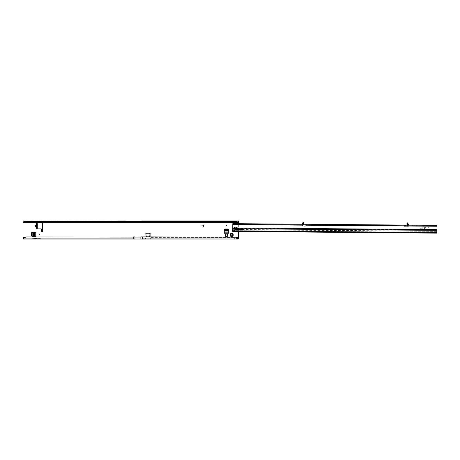 <?xml version="1.0" encoding="UTF-8"?>
<svg xmlns="http://www.w3.org/2000/svg" width="460" height="460" viewBox="0 0 460 460"><rect width="100%" height="100%" fill="white"/><g stroke="black" fill="none" stroke-linecap="round" stroke-linejoin="round"><path stroke-width="0.34" stroke-dasharray="2.3 1.72" d="M36.921 238.504L36.553 238.504M236.101 227.533A1.023 1.023 0 0 0 234.358 228.258A1.023 1.023 0 0 0 235.382 229.275A1.023 1.023 0 0 0 236.4 228.258A1.023 1.023 0 0 0 235.382 227.234A1.023 1.023 0 0 0 234.358 228.258A1.023 1.023 0 0 0 236.026 229.045M230.748 236.227A0.374 0.374 0 0 0 231 236.13L231.426 235.738A0.834 0.834 0 0 0 231.909 235.738L232.334 236.13A0.374 0.374 0 0 0 232.927 236.009A0.374 0.374 0 0 0 232.858 235.606L232.467 235.181A0.834 0.834 0 0 0 232.467 234.698L232.858 234.272A0.374 0.374 0 0 0 232.852 233.755A0.374 0.374 0 0 0 232.334 233.743L231.909 234.14A0.834 0.834 0 0 0 231.426 234.14L231 233.743A0.374 0.374 0 0 0 230.489 233.755A0.374 0.374 0 0 0 230.477 234.272L230.868 234.698A0.834 0.834 0 0 0 230.868 235.181L230.477 235.606A0.374 0.374 0 0 0 230.748 236.227M150.909 238.038L150.909 238.855L150.909 238.038L236.06 238.13L236.095 237.389A1.115 1.115 0 0 0 234.663 237.389A1.115 1.115 0 0 1 236.095 237.389L236.498 238.556L236.06 239.062L236.06 238.13L238.349 238.13L238.349 239.062L238.349 222.611L23 222.611L23 239.062L145.463 239.062L144.969 238.855L144.969 233.559A0.558 0.558 0 0 1 145.86 233.117L150.017 233.117A0.558 0.558 0 0 1 150.909 233.559L150.909 236.934M238.349 239.062L234.703 239.062L234.266 238.55L234.663 237.389L234.703 239.062L150.42 239.062L150.42 238.13L144.969 238.038M133.457 221.496L133.831 221.496M37.294 227.062L35.713 226.728L36.196 226.05L36.662 226.377L36.179 227.775L37.294 227.775L37.294 227.062A0.966 0.788 180 0 0 36.811 226.377L36.811 225.785A0.966 0.788 180 0 0 37.294 225.101L37.294 227.062M35.713 226.728L35.713 225.101L36.196 225.785L35.92 225.917L36.811 226.05A0.966 0.788 180 0 1 37.294 226.728M36.179 228.884L41.009 228.884A0.558 0.558 0 0 1 41.567 229.442L41.567 231.115A0.558 0.558 0 0 0 42.124 231.673A0.558 0.558 0 0 0 42.676 231.115L42.676 223.502A0.558 0.558 0 0 0 42.124 222.945L36.179 222.945L36.179 224.06L36.179 222.945M23.512 238.13L237.843 238.13M224.279 231.851L224.279 230L224.859 228.999L228.079 228.999L228.66 230L228.66 233.266L228.66 230.322L228.66 231.851L224.279 231.851L224.279 233.266L224.279 232.168L224.279 233.266L228.66 233.266L228.66 231.851M227.395 236.239L225.544 236.239L225.544 234.013L227.395 234.013L227.395 236.239L227.395 234.013M34.396 236.532L32.545 236.532L31.539 235.957L31.539 232.731L32.545 232.156L35.811 232.156L32.867 232.156L34.396 232.156L34.396 236.532L35.811 236.532L34.713 236.532L35.811 236.532L35.811 232.156L34.396 232.156M238.349 223.709L238.349 229.051M238.349 229.465L238.349 231.506M144.969 236.934L144.969 238.855M237.09 221.869L122.969 221.996L132.532 221.496L125.448 221.869L24.259 221.869M238.349 220.938L238.349 221.869L23 221.869L23 220.938L238.349 220.938L238.349 222.611M35.713 225.101L36.179 224.773L36.179 224.06L37.294 224.06L36.369 224.06L36.369 227.775L37.294 227.775M37.294 224.06L37.294 224.773A0.966 0.788 -0 0 1 36.811 225.452L36.179 224.773L37.294 224.773L37.294 225.101M143.255 222.128L132.537 221.685L134.757 221.496L143.255 222.128L122.969 221.996M142.387 220.967L124.907 220.967M203.435 225.595A0.374 0.374 0 0 0 203.078 225.13L201.814 225.13L203.078 224.98A0.517 0.517 0 0 1 203.579 225.636L202.906 227.579L203.435 225.595M23 222.611L23 220.938M149.747 236.934L146.136 236.934M146.084 236.802L146.084 233.255M146.084 233.904L149.799 233.904L149.799 236.802M149.799 233.916L149.799 233.255M132.532 221.496L144.325 221.996M141.87 220.938L125.425 220.938M150.909 238.855L145.463 239.062L145.463 238.13L23 238.13L23 239.062M236.498 238.556L236.498 237.906L236.06 238.13M234.703 238.13L234.266 237.906L234.266 238.55M44.936 238.13L37.858 238.504L44.936 238.13L28.537 238.13L35.621 238.504L28.537 238.13M28.514 239.062L44.959 239.062M24.127 237.969L35.621 238.504L44.436 237.969L133.273 238.13M224.279 230.569L224.313 230.264M224.859 229.655L228.079 229.655L228.626 230.552L224.313 230.552L224.859 229.367M228.079 229.655L228.079 229.367M228.66 230.569L228.626 230.264M224.279 232.156L228.66 232.156M224.279 233.082L228.66 233.082L224.279 233.082M227.395 234.105L227.395 236.336L225.544 236.336L225.544 234.105M225.544 234.013L225.544 236.147L227.395 236.147M33.114 236.532L32.809 236.503M32.2 235.957L32.2 232.731L33.097 232.185L33.097 236.503L31.912 235.957M32.2 232.731L31.912 232.731M33.114 232.156L32.809 232.185M35.621 236.532L35.621 232.156L35.621 236.532M140.886 237.946L134.947 237.946L134.947 236.9L140.886 236.9L140.886 238.13M241.511 224.48L243.001 224.492L241.511 224.48M241.517 223.738L243.006 223.75L241.517 223.738M236.314 224.434L237.262 224.445L236.314 224.434M236.319 223.692L237.268 223.704L236.319 223.692M246.709 224.52L247.658 224.532L246.709 224.52M246.715 223.778L247.664 223.784L246.715 223.778M408.756 225.009L437 225.337L436.994 226.078L302.611 224.98L303.899 224.06L302.962 224.98L303.899 224.06L302.962 224.98L302.967 224.238L302.065 224.141M303.91 222.473L303.899 224.06L303.91 222.473L302.433 224.974M406.945 222.899L406.939 223.491L407.681 223.497L407.669 225.061L407.709 223.163M408.348 225.843L407.847 225.837L408.348 225.843L406.939 223.364L406.928 224.905L407.847 225.837L406.928 224.905L407.071 225.411L407.847 225.837L406.928 224.905L406.939 223.313L408.376 225.843M420.733 228.131L420.175 227.941L420.825 228.039L420.175 228.131L420.078 228.574L421.003 228.769L420.078 228.574L420.175 228.131L420.733 228.131M420.911 228.861L419.894 228.574L419.997 226.993L419.894 228.574L420.911 228.861M429.186 227.165L428.26 227.343L428.151 228.919L428.07 227.338L429.186 227.165L428.26 227.343L428.151 228.919L428.07 227.338L429.186 227.165M422.591 228.148L422.033 227.959L422.683 228.056L422.033 228.143L421.935 228.591L422.861 228.781L421.935 228.591L422.033 228.143L422.591 228.148M422.78 227.205L422.038 227.01L422.878 227.113L422.038 227.2L421.941 227.867L422.038 227.2L422.78 227.205M422.769 228.873L421.751 228.585L422.038 227.01L421.751 228.585L422.769 228.873M237.423 229.459L233.295 229.649L232.737 230.908L232.794 223.663L232.789 224.405L302.709 224.98L302.732 224.417L302.68 225.452A0.466 0.466 0 0 0 303.111 225.946L304.98 226.073A1.115 1.115 0 0 0 306.147 225.193L306.21 224.267L404.61 225.072L404.604 225.814M404.639 225.935L404.656 225.998A1.115 1.115 0 0 0 405.812 226.901L407.681 226.803A0.466 0.466 0 0 0 408.123 226.314L407.853 225.273M425.678 228.223L425.678 227.717L423.539 226.797L425.655 227.97L423.516 229.103L425.839 227.97L423.539 226.797L425.655 227.97L423.516 229.103L425.678 228.223M413.983 225.147L416.208 225.164L412.493 225.136L413.983 225.147L413.977 225.889L416.202 225.906L412.488 225.877L413.977 225.889L413.983 225.147M232.794 223.663L302.22 224.129M408.606 224.998L404.409 225.066L404.639 225.682M306.205 225.009L306.412 224.267L305.365 224.256L303.462 224.244L303.45 224.986M302.967 224.238L303.462 224.244M302.732 224.417L303.151 224.204L303.169 222.513L303.123 224.158L303.744 224.566M303.899 224.06L303.91 222.053L303.169 222.048L302.967 224.417M232.789 224.037L234.422 224.606L302.697 225.164M404.409 225.066L404.403 225.808L404.415 225.066M407.071 225.411L407.698 225.009L407.847 225.837M407.681 223.497L407.686 222.904M436.994 226.078L436.96 230.368M406.939 223.491L406.928 224.905M408.089 225.273L408.1 225.843M243.817 229.327A0.558 0.448 -179.5 0 0 243.334 228.654L237.86 228.614A0.374 0.299 0.5 0 1 237.492 228.309L237.348 227.97A1.023 1.023 0 0 0 235.595 227.959L234.393 228.275L234.37 230.655L436.942 232.386L234.37 230.655L232.737 230.753L232.731 231.081M232.76 227.93L234.393 227.947L234.393 228.275L232.754 228.367L232.754 228.695M235.445 228.718L235.451 228.281A1.023 0.828 -179.5 0 0 235.474 228.476M237.492 228.309A1.023 0.828 -179.5 0 0 237.492 228.298L237.486 228.746L237.492 228.298L436.96 229.931L436.937 232.748M235.595 227.959L234.393 227.947L234.422 224.606M234.381 229.436L234.37 230.73L232.737 230.908L232.731 231.46L436.937 233.134L436.942 232.11A0.742 0.736 0.5 0 0 436.402 231.397L233.295 229.736A0.742 0.736 0.5 0 0 232.737 230.443L232.731 231.46L232.737 230.908L234.37 230.73L436.942 232.386L436.948 232.007A0.742 0.736 0.5 0 0 436.402 231.294L243.587 229.511M232.737 230.586L436.942 232.334L232.737 230.586M436.942 232.386L436.937 233.134L436.942 232.386M303.146 222.306L303.151 224.054M36.967 227.102A0.966 0.684 90 0 0 36.771 226.423L36.811 226.377M36.811 225.452L36.811 225.785L36.196 225.785L36.662 225.452M133.273 236.934L133.273 237.969M23 237.389L24.926 237.389M236.428 237.389L238.349 237.389M150.909 237.389L234.663 237.389L150.909 237.389M142.56 236.934L142.56 237.969L237.222 237.969M124.809 221.904L24.708 221.904M235.796 222.134L235.169 222.134M26.18 222.134L25.553 222.134M236.647 221.904L142.485 221.904M132.537 221.685L124.033 222.128M150.357 239.062L150.357 238.13M145.527 239.062L145.527 238.13M224.279 230.707L228.66 230.707M33.252 236.532L33.252 232.156M303.905 222.778L302.611 224.98M408.106 226.027L436.994 226.262M306.147 225.193L404.656 225.998M237.348 227.97L436.966 229.603M237.86 228.614L237.855 229.051M243.334 228.654L243.334 229.091M305.365 224.256L305.359 225.003M306.406 225.009L306.412 224.267L306.4 225.009M405.455 225.078L405.45 225.82M407.364 225.089L407.359 225.837M303.91 222.646L303.163 222.64M406.939 223.617L408.198 225.843M303.91 222.519L302.461 224.974M414.724 225.153L414.719 225.894L414.724 225.153M240.034 223.727L240.028 224.468M235.376 223.686L235.37 224.428M245.772 223.773L245.766 224.514M235.451 228.292L235.445 228.729M243.892 229.114L243.886 229.546M247.664 223.784L247.658 224.532M237.268 223.704L237.262 224.445M243.006 223.75L243.001 224.492M416.208 225.164L416.202 225.906M412.493 225.136L412.488 225.877"/><path stroke-width="0.69" d="M232.334 236.13L231.909 235.738A0.834 0.834 0 0 1 231.426 235.738L230.759 236.227A0.374 0.374 0 0 0 230.759 236.227A1.575 1.575 0 0 0 232.576 236.227L232.334 236.13M39.336 234.065L39.336 234.623L39.336 234.065M226.469 225.193L226.469 225.751L226.469 225.193M232.955 234.031L232.467 234.698A0.834 0.834 0 0 1 232.467 235.181L232.955 235.848A1.575 1.575 0 0 0 232.955 234.031A0.374 0.374 0 0 0 232.576 233.645A1.575 1.575 0 0 0 230.759 233.645A0.374 0.374 0 0 0 230.38 234.031A1.575 1.575 0 0 0 230.38 235.848A0.374 0.374 0 0 0 230.748 236.227M232.576 236.227A0.374 0.374 0 0 0 232.955 235.848M36.202 227.033L35.713 226.728L35.713 225.101L35.265 225.917L36.305 227.079L36.369 225.101M36.346 227.033L36.179 222.945L36.369 224.773L35.73 225.13L36.346 225.13L36.346 224.796M36.179 228.884L36.179 227.775L36.179 228.884L41.009 228.884A0.558 0.558 0 0 1 41.567 229.442L41.567 231.115A0.558 0.558 0 0 0 42.124 231.673A0.558 0.558 0 0 0 42.676 231.115L42.676 223.502A0.558 0.558 0 0 0 42.124 222.945L36.179 222.945M26.226 237.061L25.754 237.187A3.714 3.674 180 0 0 24.127 238.102L133.273 238.102L133.273 237.061L26.226 236.934L235.6 237.061A3.714 3.674 180 0 1 237.222 237.969L237.843 238.13L237.843 239.062L237.222 238.102A3.714 3.674 180 0 0 235.6 237.187L235.129 236.934M26.226 236.934L25.754 237.061A3.714 3.674 180 0 0 24.127 237.969L23.512 239.062L140.886 239.062L140.886 236.9L235.129 237.061M225.544 236.336L225.544 234.105L227.395 234.105L227.395 236.336L225.544 236.336M236.026 229.045A1.023 1.023 0 0 0 236.101 227.533M202.906 227.579L203.435 225.595A0.374 0.374 0 0 0 203.078 225.13L201.814 225.13L203.078 224.98A0.517 0.517 0 0 1 203.579 225.636L202.906 227.579M149.747 236.934L149.799 236.147L146.084 236.147L145.86 233.117A0.558 0.558 0 0 0 144.969 233.559L144.969 236.934M150.909 236.934L150.909 233.559A0.558 0.558 0 0 0 150.017 233.117L149.799 236.147M24.259 221.869L24.259 220.938L23 220.938L23 221.869L24.708 221.904L24.708 221.139A3.714 2.127 0 0 0 25.754 221.409L235.129 221.478L235.129 222.088L235.796 222.134A3.714 2.127 0 0 0 236.647 221.904L238.349 221.869L238.349 223.709M238.349 229.051L238.349 229.465M238.349 231.506L238.349 238.13L237.843 238.13M238.349 222.611L23 222.611L23 238.13L24.127 237.969M228.66 230L228.079 228.999L224.859 228.999L224.279 230L224.279 233.266L228.66 233.266L228.66 230M32.545 232.156L31.539 232.731L31.539 235.957L32.545 236.532L35.811 236.532L35.811 232.156L32.545 232.156M37.294 224.06L36.369 224.06L37.294 224.003L37.294 227.775L36.369 227.775L37.294 228.654L37.294 227.827L36.524 227.959M26.226 221.478L26.226 222.088L235.6 222.157L235.6 221.409A3.714 2.127 0 0 0 236.647 221.139L236.647 221.904M25.754 221.409L25.754 222.157L26.226 222.088L25.553 222.134A3.714 2.127 0 0 1 24.708 221.904M235.129 221.478L235.6 221.409M125.425 220.938L24.708 221.139L237.09 220.938L237.09 221.869M141.87 220.938L238.349 220.938L238.349 221.869M142.387 220.967L124.907 220.967L142.387 220.967M37.294 228.654L37.565 228.884L37.237 228.815M23 222.611L23 221.869M36.524 223.876L37.381 222.945M37.294 224.003L37.237 223.014M35.713 225.101L36.202 224.796M35.713 226.728L36.369 226.728M146.084 233.249L146.084 233.904A0.558 0.391 0 0 0 146.084 233.904L145.86 233.117L150.017 233.117L149.799 233.904L149.799 233.249A0.558 0.391 0 0 0 149.799 233.255L146.084 233.249A0.558 0.391 0 0 0 146.084 233.249M146.136 236.934L146.084 236.147M237.222 237.969L142.56 238.102L142.56 239.062L238.222 239.062L238.222 238.13M23 238.13L23 239.062L23.512 239.062L23.512 238.13M238.349 238.13L238.222 239.062M142.56 239.062L140.886 239.062M230.38 235.848L230.868 235.181A0.834 0.834 0 0 1 230.868 234.698L230.38 234.031M230.759 233.645L231.426 234.14A0.834 0.834 0 0 1 231.909 234.14L232.576 233.645M44.959 239.062L28.514 239.062M228.66 232.156L224.279 232.156M224.279 230.322L224.859 229.367L228.079 229.367L228.66 230.322M34.696 232.156L34.696 236.532L34.696 232.156M32.867 236.532L31.912 235.957L31.912 232.731L32.867 232.156M134.947 239.062L134.947 236.9L133.273 236.934M301.904 224.233L303.876 224.244M303.169 222.214L302.065 224.141M407.686 223.071L408.756 225.009M302.743 224.98L302.68 225.452A0.466 0.466 0 0 0 303.111 225.946L304.98 226.073A1.115 1.115 0 0 0 306.147 225.193L306.17 224.877L306.147 225.193L404.656 225.998A1.115 1.115 0 0 0 405.812 226.901L407.681 226.803A0.466 0.466 0 0 0 408.123 226.314L408.066 225.843M232.731 231.081L232.794 223.663L233.588 223.669L437 225.337L436.937 233.134L232.731 231.46L232.731 231.081L436.937 232.748M303.255 224.238L303.169 222.048L303.91 222.053L303.744 224.566M232.789 224.405L436.994 226.078L437 225.337M406.945 225.089L408.606 224.998L407.727 223.451L407.572 225.095M407.071 225.411L406.945 222.899L407.686 222.904L407.669 224.911M235.474 228.476A1.023 0.828 -179.5 0 0 236.124 229.074L237.36 229.442A1.483 1.202 -179.5 0 0 237.855 229.511L243.328 229.557A0.558 0.448 -179.5 0 0 243.817 229.327M243.587 229.511L237.423 229.459M237.486 228.746A1.023 0.828 -179.5 0 0 237.486 228.735L237.348 227.97A1.023 1.023 0 0 0 235.595 227.959L235.445 228.718A1.023 0.828 -179.5 0 0 236.118 229.511L237.354 229.879A1.483 1.202 -179.5 0 0 237.849 229.948L243.323 229.994A0.558 0.448 -179.5 0 0 243.334 229.091L237.855 229.051A0.374 0.299 0.5 0 1 237.486 228.746L436.96 230.368M436.206 225.325L436.201 226.073M233.588 223.669L233.582 224.417M406.945 222.899L407.686 222.904M302.076 224.233L303.169 222.513M133.273 238.102L133.273 239.062M236.428 237.389L238.349 237.389M23 237.389L24.926 237.389M235.169 222.134L26.18 222.134M23.126 220.938L23.126 221.869M238.222 220.938L238.222 221.869M37.294 224.428L36.369 224.428M37.294 227.401L36.369 227.401M149.425 236.934L149.425 236.405M146.458 236.934L146.458 236.405M142.56 236.934L142.56 238.102M23.126 239.062L23.126 238.13M228.66 231.949L224.279 231.949M224.279 230.805L228.66 230.805M224.313 230.264L228.626 230.264M34.488 232.156L34.488 236.532M33.344 236.532L33.344 232.156M32.809 236.503L32.809 232.185M134.947 237.946L140.886 237.946M236.124 229.074L236.118 229.511M232.754 228.695L235.445 228.718M243.328 229.557L243.323 229.994M237.855 229.511L237.849 229.948M237.36 229.442L237.354 229.879M232.789 224.595L302.697 225.164M232.76 227.93L235.595 227.959M237.348 227.97L436.966 229.603M408.106 226.027L436.994 226.262M436.563 225.331L436.557 226.073M436.264 225.325L436.252 226.073M233.53 223.669L233.525 224.417M233.231 223.669L233.226 224.411M406.939 223.422L407.681 223.428M303.91 222.577L303.169 222.571M302.967 224.238L303.117 222.594M25.927 222.168L235.422 222.168"/></g></svg>
